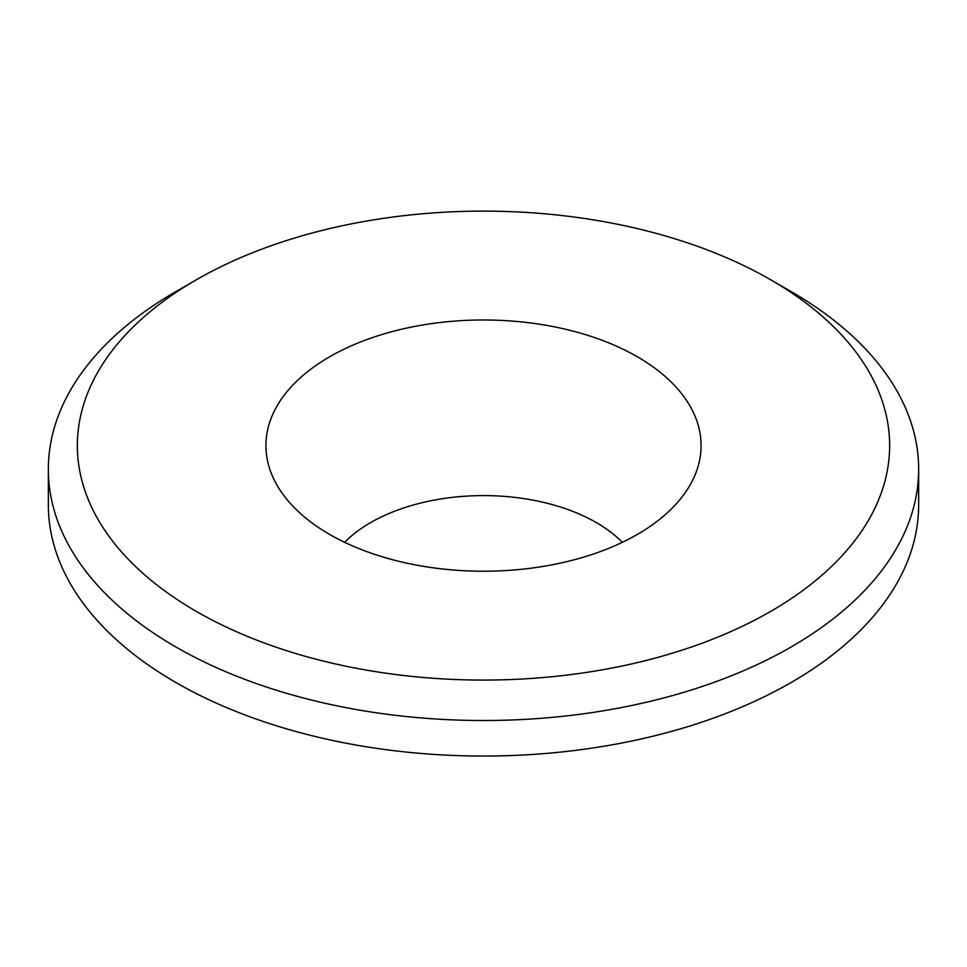 <?xml version="1.0" encoding="UTF-8"?>
<svg xmlns="http://www.w3.org/2000/svg" width="967" height="967" viewBox="0 0 967 967"><rect width="100%" height="100%" fill="white"/><g stroke="black" fill="none" stroke-linecap="round" stroke-linejoin="round"><path stroke-width="1.45" d="M196.313 279.801L175.801 291.635A435.15 251.227 0 0 0 65.949 398.549A435.15 251.227 0 0 0 48.35 469.285A435.15 251.227 0 0 0 421.612 717.961A435.15 251.227 0 0 0 901.051 540.021A435.15 251.227 0 0 0 918.65 469.285A435.15 251.227 0 0 0 791.199 291.635L770.687 279.801A406.14 234.485 180 0 1 873.213 511.616A406.14 234.485 180 0 1 369.152 670.59A406.14 234.485 180 0 1 93.787 379.584A406.14 234.485 180 0 1 196.313 279.801A406.14 234.485 180 0 1 770.687 279.801M48.35 469.285L48.35 504.81A435.15 251.227 0 0 0 421.612 753.498A435.15 251.227 0 0 0 901.051 575.546A435.15 251.227 0 0 0 918.65 504.81L918.65 469.285M692.275 480.962A217.575 125.613 0 0 0 694.947 475.208A217.575 125.613 0 0 0 539.779 324.259A217.575 125.613 0 0 0 274.725 410.238A217.575 125.613 0 0 0 272.053 475.208A217.575 125.613 0 0 0 478.339 571.183A217.575 125.613 0 0 0 692.275 480.962M622.337 542.318A159.555 92.119 0 0 0 483.5 495.6A159.555 92.119 0 0 0 344.663 542.318"/></g></svg>
